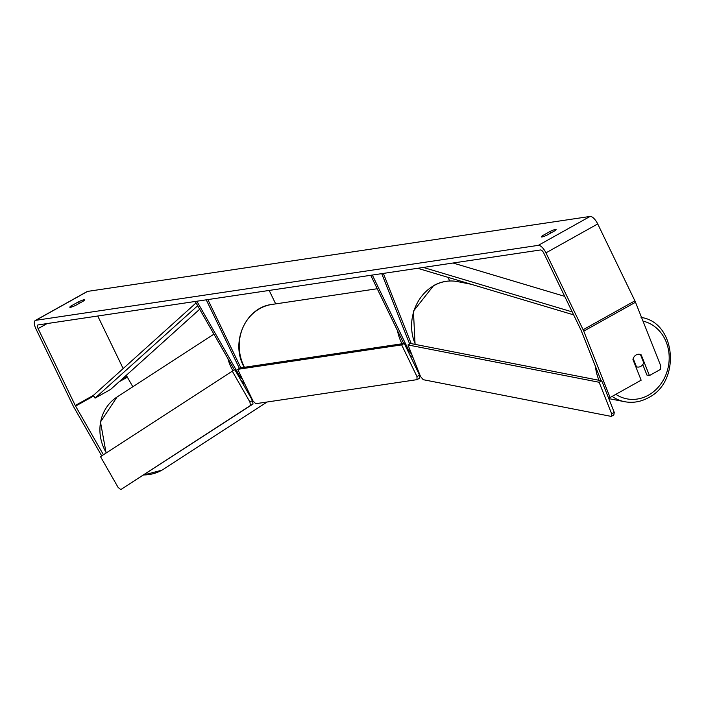 <?xml version="1.0" encoding="UTF-8"?>
<svg xmlns="http://www.w3.org/2000/svg" width="706" height="706" viewBox="0 0 706 706"><rect width="100%" height="100%" fill="white"/><g stroke="black" fill="none" stroke-linecap="round" stroke-linejoin="round"><path stroke-width="1.06" d="M234.418 369.97L195.571 302.062L196.859 301.233L239.828 376.333A3.874 1.536 -119.2 0 0 242.335 378.901M241.099 380.605A7.748 3.062 -119.2 0 0 244.038 382.414M239.405 368.408L206.249 299.829L207.855 299.591L240.843 367.826M275.675 303.889L269.171 290.44M411.43 353.574A3.874 1.536 60.8 0 1 408.8 350.485L372.336 275.049L370.729 275.287L403.717 343.522M448.178 277.405L449.598 280.997M412.807 357.051A7.748 3.062 60.8 0 1 409.577 354.465M385.167 273.134L383.596 274.016L411.219 343.628M409.656 344.034L381.725 273.646L383.596 274.016M640.73 366.396A6.46 5.622 -79 0 1 637.218 366.996A6.46 5.622 -79 0 1 636.459 366.785L633.203 358.586A6.46 5.622 -79 0 1 636.177 354.924A6.46 5.622 -79 0 1 639.689 354.324A6.46 5.622 -79 0 1 640.457 354.536L643.704 362.734A6.46 5.622 -79 0 1 640.73 366.396M635.771 366.652L636.459 366.785M547.309 234.974A6.46 0.874 154.2 0 1 541.987 236.96A6.46 0.874 154.2 0 1 541.352 236.881A6.46 0.874 154.2 0 1 542.508 235.689L550.124 231.436A6.46 0.874 154.2 0 1 556.081 229.529A6.46 0.874 154.2 0 1 554.934 230.721L547.309 234.974M70.45 307.304A6.46 0.874 -25.8 0 0 75.771 305.319L83.387 301.065A6.46 0.874 -25.8 0 0 84.543 299.873A6.46 0.874 -25.8 0 0 78.587 301.78L70.962 306.033A6.46 0.874 -25.8 0 0 69.815 307.225A6.46 0.874 -25.8 0 0 70.45 307.304M103.429 454.752L75.586 406.1A3.874 1.536 60.8 0 1 75.268 405.5L38.106 328.617A3.874 1.536 60.8 0 1 37.815 324.998A3.874 1.536 60.8 0 1 38.036 324.919L540.549 249.959A3.874 1.536 60.8 0 1 543.823 253.172L580.985 330.055A3.874 1.536 60.8 0 1 581.259 330.664L601.106 380.693M101.708 455.864L73.874 407.212A9.037 3.574 60.8 0 1 73.133 405.818L35.971 328.934A9.037 3.574 60.8 0 1 35.3 320.489A9.037 3.574 60.8 0 1 35.812 320.312L538.325 245.353A9.037 3.574 60.8 0 1 545.959 252.854L583.121 329.737A9.037 3.574 60.8 0 1 583.747 331.149L610.09 397.54L641.145 380.19L632.947 359.53A6.46 5.622 -79 0 1 639.689 354.324A6.46 5.622 -79 0 1 641.233 354.906L649.432 375.566L660.357 369.467L660.719 365.761L635.506 302.239L583.747 331.149M35.3 320.489L87.067 291.578A9.037 3.574 60.8 0 1 87.57 291.401L590.084 216.442A9.037 3.574 60.8 0 1 597.717 223.943L634.888 300.827A9.037 3.574 60.8 0 1 635.506 302.239M608.219 397.178L610.09 397.54M642.769 364.561L646.943 375.08L649.432 375.566M132.834 386.764L127.354 377.189A3.874 1.536 60.8 0 1 127.036 376.589L126.383 375.239M123.162 368.576L97.755 316.014M79.337 303.333L78.587 301.78M71.465 307.066L70.962 306.033M640.545 354.774L641.233 354.906M550.874 232.989L550.124 231.436M543.002 236.722L542.508 235.689M232.283 371.171L100.508 456.65L118.131 487.458L120.805 489.558L250.436 405.473L249.906 401.979L232.283 371.171L234.869 369.723L252.492 400.531L253.022 404.026L250.436 405.473M120.805 489.558L253.022 404.026M249.906 401.979L252.492 400.531M401.661 344.89L404.247 343.443L240.305 367.905L237.719 369.344L253.03 401.017L255.757 403.7L417.025 379.643L416.972 376.563L401.661 344.89L237.719 369.344M416.972 376.563L419.558 375.115L419.62 378.195L417.025 379.643M419.558 375.115L404.247 343.443M611.255 416.399L423.229 379.696L420.538 376.519L408.006 344.952L410.601 343.504L601.733 380.816L614.255 412.383L611.67 413.831L611.255 416.399L613.841 414.951L614.255 412.383M408.006 344.952L599.138 382.264L601.733 380.816M599.138 382.264L611.67 413.831M199.674 309.246L110.586 389.456L95.054 398.131L93.386 395.378L196.065 302.936M95.054 398.131L197.671 305.742M572.213 311.911L423.326 267.442M564.694 296.352L453.049 263.011M573.651 314.867L417.661 268.289M240.825 375.777L239.828 376.333M409.948 349.841L408.8 350.485M595.476 366.502A42.925 37.392 101 0 0 599.059 380.296M612.12 396.401A42.925 37.392 101 0 0 624.625 401.696C632.85 403.214 640.783 401.882 648.435 397.681C681.219 381.752 676.11 322.192 641.074 317.435M642.998 321.115A39.704 34.576 -79 0 1 669.076 354.571A39.704 34.576 -79 0 1 648.417 395.175A39.704 34.576 -79 0 1 615.826 394.336M415.402 344.44A42.925 37.392 -79 0 1 434.049 285.542A42.925 37.392 -79 0 1 457.417 281.579L471.167 284.262M590.084 216.442L538.325 245.353M87.57 291.401L35.812 320.312M47.152 323.56L38.106 328.617M127.036 376.589L121.361 379.757M93.386 395.378L75.268 405.5M127.354 377.189L119.102 381.796M93.739 395.96L75.586 406.1M597.717 223.943L545.959 252.854M634.888 300.827L583.121 329.737M143.689 474.953A42.925 39.412 57 0 0 161.7 470.284A42.925 39.412 57 0 0 163.748 469.049L267.106 402.005M244.832 384.073A42.925 39.412 -123 0 1 241.47 381.258M232.971 370.782A42.925 39.412 -123 0 1 227.914 358.595M213.927 334.159L117.028 397.019A42.925 39.412 57 0 0 106.324 452.873M377.233 288.736L271.96 304.445A42.925 38.998 81.5 0 0 243.87 366.123A42.925 38.998 81.5 0 0 244.452 367.288M412.966 357.43A42.925 38.998 -98.5 0 1 412.163 356.759M401.988 343.787A42.925 38.998 -98.5 0 1 401.405 342.622A42.925 38.998 -98.5 0 1 397.513 330.699M415.075 344.378L413.434 311.178L433.608 285.595C441.259 281.403 449.192 280.061 457.417 281.579M608.793 398.608L624.625 401.696M635.806 366.723L637.218 366.996M161.85 470.196L143.574 475.023M106.103 453.014L100.481 422.003L117.028 397.019M244.17 367.323L243.552 366.087C230.5 341.422 246.006 307.269 271.96 304.445M417.749 369.503L416.911 369.626"/></g></svg>
